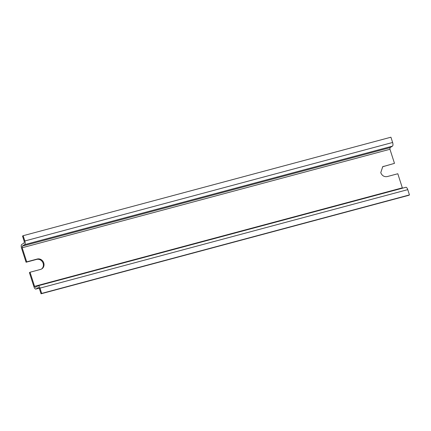 <?xml version="1.0" encoding="UTF-8"?>
<svg xmlns="http://www.w3.org/2000/svg" width="431" height="431" viewBox="0 0 431 431"><rect width="100%" height="100%" fill="white"/><g stroke="black" fill="none" stroke-linecap="round" stroke-linejoin="round"><path stroke-width="0.65" d="M23.145 235.703L390.922 137.209L392.619 142.483A3.136 1.271 75 0 1 392.452 146.141L390.023 147.639L389.953 149.266L394.478 163.36L382.723 166.705L380.756 172.675C382.055 175.751 384.226 177.049 387.27 176.57L397.813 173.747L402.338 187.846L34.561 286.34L30.035 272.241L40.573 269.418A5.49 4.983 58.3 0 0 41.785 268.896A5.49 4.983 58.3 0 0 43.752 262.926A5.49 4.983 58.3 0 0 37.238 259.031L26.7 261.854L22.17 247.76L22.245 246.133L24.675 244.636A3.136 1.271 75 0 0 24.836 240.977L23.145 235.703L22.525 236.086L24.217 241.365L24.141 242.987L21.717 244.485A3.136 1.271 75 0 0 21.55 248.143L26.075 262.237L26.7 261.854M41.468 269.073A5.49 4.983 58.3 0 0 43.132 263.309A5.49 4.983 58.3 0 0 36.619 259.414L26.075 262.237M394.478 163.36L383.315 166.565A5.49 4.983 58.3 0 0 382.421 166.91M35.87 289.061A3.136 1.271 -105 0 0 36.01 288.996L39.21 288.14L35.87 289.061A3.136 1.271 -105 0 1 33.936 286.723L29.41 272.624L30.035 272.241M402.338 187.846L402.473 188.196M405.684 187.361A3.136 1.271 75 0 1 405.824 187.296A3.136 1.271 75 0 1 407.758 189.635L409.45 194.914L408.83 195.297L41.047 293.791L39.356 288.517L38.434 287.504L36.01 288.996M34.561 286.34L35.482 287.348L37.906 285.855A3.136 1.271 75 0 1 38.047 285.791A3.136 1.271 75 0 1 39.981 288.134L41.672 293.409L41.047 293.791M409.45 194.914L41.672 293.409M36.619 259.414L37.238 259.031M389.953 149.266L22.17 247.76M383.315 166.565L383.935 166.183M390.023 147.639L22.245 246.133M407.758 189.635L39.981 288.134M392.452 146.141L24.675 244.636M392.619 142.483L24.836 240.977M405.824 187.296L38.047 285.791"/></g></svg>
